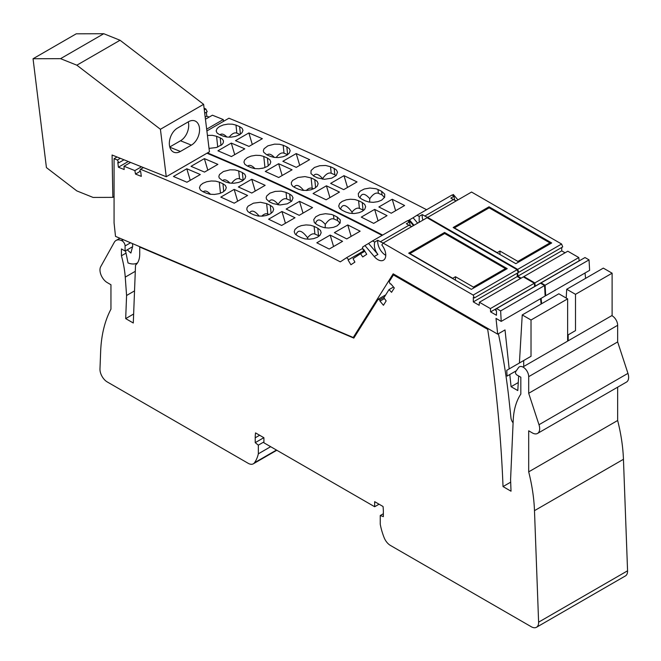 <?xml version="1.0" encoding="UTF-8"?>
<svg xmlns="http://www.w3.org/2000/svg" width="661" height="661" viewBox="0 0 661 661"><rect width="100%" height="100%" fill="white"/><g stroke="black" fill="none" stroke-linecap="round" stroke-linejoin="round"><path stroke-width="0.99" d="M166.25 176.727L112.089 155.013L112.841 197.366L93.102 197.432L76.816 190.905L46.427 167.597L33.05 58.746L76.246 33.81L103.76 33.719L120.046 40.255L203.613 104.331L209.446 151.79L166.25 176.727L160.416 129.275L203.613 104.331M114.072 196.656L112.841 197.366M33.05 58.746L60.564 58.664L76.85 65.191L160.416 129.275M76.85 65.191L120.046 40.255M60.564 58.664L103.76 33.719M180.395 151.46L191.376 145.123A13.46 8.857 -68.2 0 0 199.374 132.258A13.46 8.857 -68.2 0 0 194.945 120.93A13.46 8.857 -68.2 0 0 188.501 121.731L177.52 128.069A13.46 8.857 111.8 0 0 169.522 140.933A13.46 8.857 111.8 0 0 173.95 152.261A13.46 8.857 111.8 0 0 180.395 151.46L169.836 147.229M169.77 146.973L180.519 140.768A13.46 8.857 -68.2 0 0 188.269 121.864M550.249 243.802L549.927 242.909L489.157 207.827L454.38 227.905L497.212 252.634L499.956 251.048L517.894 261.409L518.216 262.293M549.927 242.909L517.894 261.409M499.956 251.048L499.956 254.518M505.772 269.481L505.45 268.589L444.679 233.507L409.903 253.584L452.735 278.314L455.479 276.728L473.416 287.089L473.739 287.973M505.45 268.589L473.416 287.089M455.479 276.728L455.479 280.198M408.903 220.229L409.432 219.882L414.009 225.277M382.661 235.076A2976.904 1718.724 -120 0 0 207.513 152.906M541.095 298.367L541.665 303.713M545.689 295.715L545.11 285.238L589.042 259.872L589.62 270.349L545.689 295.715L545.102 295.376M545.11 285.238L541.07 282.9L540.756 283.354M523.834 277.174L523.884 276.571L534.865 282.908L535.212 286.287M517.794 272.853L517.794 276.224L521.132 278.157M517.67 269.391L427.634 217.403L471.557 192.045L561.602 244.025L517.67 269.391L518.794 272.274L517.927 271.778M427.634 217.403L427.312 217.857M452.24 195.16L453.355 194.516L457.933 199.911M561.602 244.025L562.718 246.917L518.794 272.274M561.726 247.487L561.726 250.866L565.064 252.791M523.884 276.571L567.807 251.205L578.796 257.55L579.143 260.921M589.042 259.872L585.002 257.542L541.07 282.9M585.026 273.001L585.596 278.347M612.111 273.191L603.319 268.118L566.708 289.254L575.5 294.327L612.111 273.191L612.111 315.462L568.179 340.82L568.179 334.846L567.625 335.16M204.703 113.188L207.207 111.742L205.827 108.966A2976.904 1718.724 -120 0 0 204.1 108.28M206.331 112.246L206.81 116.162L209.132 117.096M205.447 119.22L212.412 115.204L223.269 119.55L223.6 121.302M426.593 209.711A2976.904 1718.724 -120 0 0 228.921 118.22L206.885 130.944M517.794 276.224L561.726 250.866M535.104 286.221L579.036 260.855M534.865 282.908L578.796 257.55M206.662 129.143L223.269 119.55M205.827 108.966L204.29 109.85M206.81 116.162L205.183 117.104M292.063 169.803L278.702 177.512A2976.904 1718.724 -120 0 0 265.276 171.439L278.636 163.721A2976.904 1718.724 -120 0 1 292.063 169.803M231.424 156.558A2976.904 1718.724 -120 0 0 217.923 150.807L231.284 143.09A2976.904 1718.724 -120 0 1 244.785 148.841L231.424 156.558M221.014 145.403L220.204 137.81A2976.904 1718.724 -120 0 0 216.577 136.306L212.33 135.323L207.438 135.422M220.204 137.81L222.402 139.157L223.476 140.892L223.261 142.916L221.964 144.643L216.403 147.519L209.033 148.386M267.408 158.062A2976.904 1718.724 -120 0 0 263.772 156.459L260.112 155.459L255.757 155.302L251.089 156.095L247.354 157.632L244.661 159.945L243.926 162.127L244.834 164.275L247.297 165.969A2976.904 1718.724 -120 0 1 250.932 167.572L254.601 168.588L258.955 168.762L263.623 167.985L267.358 166.456L270.052 164.135L270.779 161.937L269.878 159.764L267.408 158.062L268.242 165.886M404.615 205.513L391.254 213.23A2976.904 1718.724 -120 0 0 378.86 206.967L392.221 199.25A2976.904 1718.724 -120 0 1 404.615 205.513M343.993 175.669L330.632 183.386A2976.904 1718.724 -120 0 1 343.695 189.641L357.056 181.924A2976.904 1718.724 -120 0 0 343.993 175.669L347.496 187.443M378.389 193.318L382.017 194.863L381.645 191.31L384.727 194.152L384.628 197.275L381.637 200.167L377.91 201.655L373.234 202.332L368.855 202.01L365.169 200.828A2976.904 1718.724 -120 0 0 361.509 199.019L358.593 196.524L358.295 193.632L360.228 191.095L364.343 188.988L369.92 188.03L375.993 188.74L377.985 189.509L378.389 193.318C375.803 192.392 372.928 194.185 369.772 198.705C364.839 193.078 361.542 192.847 359.881 197.994M381.645 191.31A2976.904 1718.724 -120 0 0 377.985 189.509M331.211 173.248L334.838 174.793L334.152 168.431L336.366 169.927L337.531 172.199L336.209 175.462L331.748 178.139L324.452 179.305L317.685 177.941A2976.904 1718.724 -120 0 0 314.033 176.231L310.959 173.537L311.067 170.521L314.429 167.464L319.701 165.721L325.633 165.481L330.508 166.721L331.211 173.248C328.624 172.323 325.749 174.116 322.585 178.635C318.47 173.851 315.437 172.959 313.488 175.958M334.152 168.431A2976.904 1718.724 -120 0 0 330.508 166.721M296.268 167.365A2976.904 1718.724 -120 0 0 282.85 161.292L296.211 153.575A2976.904 1718.724 -120 0 1 309.637 159.656L296.268 167.365M262.351 138.694L248.99 146.411A2976.904 1718.724 -120 0 0 235.498 140.661L248.858 132.944A2976.904 1718.724 -120 0 1 262.351 138.694M235.985 125.103L232.325 124.185L227.979 124.103L223.319 124.946L219.592 126.499L217.081 128.548L216.155 130.928L217.056 133.001L219.51 134.613A2976.904 1718.724 -120 0 1 223.137 136.116L226.789 137.042L231.135 137.149L235.341 136.447L239.53 134.77L242.042 132.712L242.967 130.316L242.066 128.226L239.604 126.606A2976.904 1718.724 -120 0 0 235.985 125.103L236.836 133.117C234.556 132.258 231.994 133.621 229.152 137.207M287.651 154.682L286.808 146.858L289.278 148.568L290.187 150.733L289.27 153.178L286.758 155.252L283.032 156.781L278.364 157.558L274.001 157.384L270.341 156.368A2976.904 1718.724 -120 0 0 266.705 154.765L263.64 152.195L263.342 150.601L264.061 148.742L267.887 145.841L274.522 144.148L279.512 144.255L283.172 145.255L284.023 153.178C281.669 152.303 279.025 153.773 276.108 157.582M286.808 146.858A2976.904 1718.724 -120 0 0 283.172 145.255M387.04 215.66L373.68 223.377A2976.904 1718.724 -120 0 0 361.286 217.114L374.655 209.397A2976.904 1718.724 -120 0 1 387.04 215.66M339.481 192.07L326.121 199.787A2976.904 1718.724 -120 0 0 313.066 193.533L326.427 185.815A2976.904 1718.724 -120 0 1 339.481 192.07M345.761 212.024L349.454 213.214L354.478 213.503L358.964 212.735L362.236 211.363L364.74 209.264L365.649 206.711L364.723 204.398L362.236 202.514A2976.904 1718.724 -120 0 0 358.584 200.704L354.891 199.539L350.52 199.234L346.306 199.804L342.117 201.423L339.614 203.522L338.705 206.058L339.622 208.355L342.109 210.223A2976.904 1718.724 -120 0 1 345.761 212.024M315.611 187.683L314.752 179.627L317.23 181.42L318.139 183.667L317.23 186.162L314.727 188.253L311 189.765L306.96 190.451L302.548 190.327L298.276 189.145A2976.904 1718.724 -120 0 0 294.632 187.435L292.716 186.22L291.427 184.419L291.361 182.502L292.583 180.461L297.937 177.487L304.977 176.594L311.108 177.925L312.215 188.319C310.447 187.617 308.447 188.344 306.225 190.492M314.752 179.627A2976.904 1718.724 -120 0 0 311.108 177.925M294.087 187.162C296.136 184.047 299.334 185.146 303.68 190.451M313.512 188.872L312.215 188.319M282.148 175.52L278.636 163.721M234.721 154.649L231.284 143.09M261.863 168.398L263.64 167.985M247.652 166.126C249.445 164.548 251.891 165.382 255.006 168.638M395.625 210.702L392.221 199.25M369.598 202.134L369.772 198.705M384.495 197.523L382.017 194.863M322.56 179.197L322.585 178.635M336.044 175.619L334.838 174.793M299.722 165.382L296.211 153.575M252.295 144.503L248.858 132.944M240.026 134.472L236.836 133.117M219.939 134.786C221.658 133.34 223.988 134.1 226.921 137.058M274.406 157.442C271.299 154.178 268.845 153.344 267.052 154.922M284.023 153.178L287.618 154.707M378.059 220.848L374.655 209.397M329.922 197.589L326.427 185.815M353.321 213.544L351.991 212.974L352.181 213.52M340.481 209.198C342.439 203.472 346.29 204.439 352.032 212.082C354.767 208.785 357.221 207.562 359.402 208.389L363.724 210.322M352.032 212.082L351.991 212.974M566.196 298.045L566.708 289.254M568.179 334.846L575.5 330.616L575.5 294.327M487.958 208.521L489.041 206.786L453.165 227.5L515.828 263.673L551.704 242.967L489.041 206.786M454.71 200.225L453.917 196.309L450.835 198.085L453.388 199.564A14.492 8.37 -120 0 0 456.421 200.787M453.917 196.309L452.033 195.02L416.975 215.263L419.198 216.354L422.28 214.577L424.833 216.048A14.492 8.37 -120 0 0 427.865 217.271M422.28 214.577A11.13 6.428 -120 0 0 422.916 220.13M419.198 216.354L419.173 222.286M416.975 215.263L413.092 217.766L417.669 223.162M409.432 219.882L413.092 217.766M611.797 315.636A7.717 4.453 -120 0 1 617.655 325.303L528.693 376.663L528.693 393.287L538.988 424.726A10.353 5.982 -120 0 1 537.533 433.434A10.353 5.982 -120 0 1 532.353 432.922L528.693 430.807L528.693 471.855A155.318 89.673 -120 0 1 534.485 510.656L538.608 622.166A10.353 5.982 60 0 1 536.476 627.281A10.353 5.982 60 0 1 531.295 626.76L390.436 545.441A10.353 5.982 -120 0 1 384.124 537.624A49.187 28.398 -120 0 1 380.249 524.19L380.249 515.53L383.355 516.629L383.355 511.763A44.006 25.407 -120 0 0 383.05 506.508L374.663 501.666L374.663 506.739L263.921 442.804L263.921 437.731L255.543 432.897A44.006 25.407 -120 0 0 255.229 437.789L255.229 442.655L263.838 437.681M528.693 376.663A7.717 4.453 -120 0 0 525.33 368.896A7.717 4.453 -120 0 0 519.381 366.83A7.717 4.453 -120 0 0 518.513 367.632L515.654 371.705A2.074 1.198 -120 0 0 516.919 374.977L520.827 377.233L520.827 394.08A86.459 49.914 -120 0 0 513.2 420.462L510.581 479.539L511.019 491.197L503.029 486.587A1264.278 729.934 -120 0 0 487.694 329.36L393.427 274.935L389.189 281.693L389.866 283.346A0.777 0.446 -120 0 0 390.825 283.858L394.303 287.948L391.56 292.319L389.015 289.609L383.859 297.83L386.173 300.904L383.43 305.275L379.992 301.119A0.777 0.446 -120 0 0 379.488 299.904L378.199 299.21L353.809 338.101L139.727 247.04L139.727 254.088A25.886 14.947 -120 0 1 135.53 265.135L133.291 323.006L125.689 318.61L126.581 295.492L125.243 277.116A86.459 49.914 -120 0 0 121.426 255.782L121.426 248.941L125.086 251.048L125.086 245.95A4.14 2.388 -120 0 0 121.773 240.687L121.327 240.497A12.939 7.469 -120 0 0 116.055 240.455A12.939 7.469 -120 0 0 114.295 242.29L100.712 266.672A10.353 5.982 -120 0 0 107.289 282.627L110.949 284.742L110.949 309.183A155.318 89.673 -120 0 0 100.646 351.594L99.976 368.921A10.353 5.982 60 0 0 107.289 381.967L248.148 463.287A10.353 5.982 60 0 0 253.328 463.807L276.81 450.248M263.921 441.928L258.344 445.15L258.344 453.81A49.187 28.398 60 0 1 254.46 462.766A10.353 5.982 60 0 1 253.328 463.807M258.344 445.15L255.229 442.655M536.476 627.281L625.43 575.921A10.353 5.982 60 0 0 627.57 570.807L623.447 459.296A155.318 89.673 -120 0 0 617.655 420.495L617.655 387.181M617.655 325.303L617.655 341.927L627.95 373.366L538.988 424.726M537.533 433.434L626.488 382.075A10.353 5.982 -120 0 0 627.95 373.366M617.655 420.495L528.693 471.855M617.655 341.927L528.693 393.287M379.059 504.203L374.663 506.739M383.355 513.737L380.249 515.53M132.572 246.727L125.086 251.048M126.02 253.13L121.426 255.782M134.53 290.898L126.581 295.492M133.638 314.016L125.689 318.61M385.727 294.864L378.199 299.21M510.68 482.166L503.029 486.587M379.992 301.119L384.413 298.565L379.968 301.16M393.518 287.014L389.015 289.609M394.27 274.447L393.427 274.935M488.545 328.872L487.694 329.36M258.344 453.81L270.663 446.696M362.79 248.346L346.554 257.716L348.735 259.558L348.058 260.004L350.925 264.747L354.907 262.111L353.065 258.682L360.559 253.733L362.732 256.947L366.715 254.311L363.847 249.569L363.17 250.023L362.517 247.164L364.946 245.561L374.258 256.534A11.13 6.428 -120 0 0 383.463 260.211A11.13 6.428 -120 0 0 381.827 244.967L383.149 243.083L427.08 217.725L517.125 269.705L518.241 272.596L474.309 297.954L473.317 297.384L473.317 301.903L479.159 305.283L479.399 302.251L490.388 308.588L490.627 311.901L496.469 315.272L496.469 310.753L495.469 310.174L496.593 308.58L500.633 310.918L544.565 285.552L540.524 283.222L496.593 308.58M346.554 257.716L340.299 261.855A2976.904 1718.724 -120 0 0 140.512 169.266L139.711 171.174L140.694 171.571L141.289 176.38L135.513 174.066L140.19 171.364M120.335 158.318L117.418 160.003L118.79 162.788L117.807 162.391L118.402 167.208L124.177 169.522L124.004 166.242L134.861 170.596L135.513 174.066M117.418 160.003A2976.904 1718.724 -120 0 0 114.072 158.69L114.072 222.972L115.51 236.374L353.238 337.49L393.179 273.819L497.692 334.16L505.021 329.93L509.185 368.904M544.565 285.552L545.143 296.029L501.212 321.395L496.006 318.387L497.692 334.16M501.212 321.395L500.633 310.918M517.125 269.705L473.193 295.07L474.309 297.954M473.193 295.07L383.149 243.083M407.763 220.84L408.878 220.196L413.456 225.591M517.249 273.167L517.249 276.546L520.587 278.471M479.399 302.251L523.33 276.885L534.311 283.23L534.666 286.601M540.541 298.681L541.119 304.027M567.625 298.871L558.842 293.798L522.231 314.933L531.023 320.007L567.625 298.871L567.625 341.142L522.843 366.995M382.108 235.39A2976.904 1718.724 -120 0 0 206.959 153.22M360.559 253.733L364.864 251.246M363.17 250.023L363.872 249.61M348.735 259.558L364.418 250.511M473.317 301.903L517.249 276.546M490.627 311.901L534.551 286.535M490.388 308.588L534.311 283.23M518.265 382.562L511.093 386.702L517.794 390.568L518.654 375.977M498.402 333.755A542.053 312.959 -120 0 1 509.127 400.715L510.97 417.926A6.213 3.586 -120 0 0 513.093 422.858M353.238 337.49L354.726 336.631M132.44 243.579L132.721 246.181L130.878 253.047L127.234 249.817M125.54 250.792L128.027 262.938A24.854 14.344 -120 0 0 137.48 262.946M117.022 156.988L114.072 158.69M130.597 162.432L124.004 166.242M134.861 170.596L141.454 166.787M123.995 159.788L118.79 162.788M128.275 161.499L118.402 167.208M247.586 195.482L234.217 203.191A2976.904 1718.724 -120 0 0 220.799 197.118L234.159 189.401A2976.904 1718.724 -120 0 1 247.586 195.482M186.939 182.238A2976.904 1718.724 -120 0 0 173.446 176.487L186.807 168.77A2976.904 1718.724 -120 0 1 200.3 174.521L186.939 182.238M177.693 170.117L172.893 172.893M222.931 183.741A2976.904 1718.724 -120 0 0 219.295 182.139L215.626 181.139L211.272 180.982L206.604 181.775L202.877 183.312L200.366 185.377L199.448 187.807L200.357 189.955L202.82 191.649A2976.904 1718.724 -120 0 1 206.455 193.252L210.124 194.268L214.478 194.441L219.146 193.665L222.873 192.136L225.384 190.062L226.302 187.617L225.393 185.444L222.931 183.741L223.765 191.566M360.138 231.193L346.769 238.91A2976.904 1718.724 -120 0 0 334.383 232.647L347.744 224.93A2976.904 1718.724 -120 0 1 360.138 231.193M299.516 201.349L286.155 209.066A2976.904 1718.724 -120 0 1 299.21 215.321L312.57 207.604A2976.904 1718.724 -120 0 0 299.516 201.349L303.019 213.123M333.912 218.998L337.54 220.543L337.16 216.99L340.25 219.832L340.151 222.955L337.16 225.847L333.433 227.334L328.757 228.012L324.377 227.69L320.684 226.508A2976.904 1718.724 -120 0 0 317.032 224.699L314.314 222.526L313.735 219.584L315.751 216.775L319.858 214.668L325.443 213.71L331.516 214.42L333.508 215.189L333.912 218.998C331.326 218.072 328.451 219.865 325.286 224.385C320.362 218.758 317.065 218.527 315.404 223.674M337.16 216.99A2976.904 1718.724 -120 0 0 333.508 215.189M286.725 198.928L290.361 200.473L289.675 194.111L291.889 195.606L293.046 197.879L291.724 201.142L287.262 203.819L279.967 204.984L273.2 203.621A2976.904 1718.724 -120 0 0 269.556 201.911L266.482 199.217L266.176 197.581L266.73 195.937L269.952 193.144L275.224 191.401L281.156 191.161L286.031 192.401L286.725 198.928C284.139 198.003 281.272 199.796 278.107 204.315C273.993 199.531 270.96 198.639 269.01 201.638M289.675 194.111A2976.904 1718.724 -120 0 0 286.031 192.401M251.791 193.045A2976.904 1718.724 -120 0 0 238.373 186.972L251.734 179.255A2976.904 1718.724 -120 0 1 265.152 185.336L251.791 193.045M217.874 164.374L204.513 172.091A2976.904 1718.724 -120 0 0 191.021 166.341L204.381 158.623A2976.904 1718.724 -120 0 1 217.874 164.374M192.293 161.689L197.102 158.913M243.165 180.362L242.331 172.538L244.801 174.248L245.702 176.413L244.975 178.61L242.281 180.932L238.547 182.461L233.878 183.237L229.524 183.064L225.855 182.048A2976.904 1718.724 -120 0 0 222.22 180.445L219.163 177.875L218.865 176.28L219.584 174.421L223.41 171.521L230.045 169.827L235.035 169.935L238.695 170.935L239.546 178.858C237.192 177.983 234.548 179.453 231.623 183.262M242.331 172.538A2976.904 1718.724 -120 0 0 238.695 170.935M342.563 241.339L329.203 249.057A2976.904 1718.724 -120 0 0 316.809 242.794L330.17 235.076A2976.904 1718.724 -120 0 1 342.563 241.339M295.004 217.75L281.636 225.467A2976.904 1718.724 -120 0 0 268.581 219.212L281.941 211.495A2976.904 1718.724 -120 0 1 295.004 217.75M301.284 237.704L304.977 238.894L309.356 239.208L313.57 238.654L317.396 237.249L320.056 235.2L321.155 232.738L320.478 230.383L317.759 228.194A2976.904 1718.724 -120 0 0 314.099 226.384L310.414 225.219L306.035 224.914L301.366 225.608L297.64 227.103L294.946 229.458L294.219 231.738L295.145 234.035L297.624 235.903A2976.904 1718.724 -120 0 1 301.284 237.704M271.134 213.363L270.275 205.315L272.745 207.1L273.662 209.347L272.753 211.842L270.242 213.933L266.515 215.445L262.483 216.13L258.071 216.007L253.799 214.825A2976.904 1718.724 -120 0 0 250.155 213.115L247.941 211.627L246.85 209.777L246.958 207.926L248.106 206.141L253.46 203.167L260.5 202.274L266.631 203.605L267.738 213.999C265.97 213.296 263.97 214.024 261.739 216.172M270.275 205.315A2976.904 1718.724 -120 0 0 266.631 203.605M143.437 167.58L140.512 169.266M249.602 212.842C251.659 209.727 254.857 210.826 259.203 216.13M269.035 214.552L267.738 213.999M237.671 201.2L234.159 189.401M190.244 180.329L186.807 168.77M203.175 191.806C204.96 190.228 207.414 191.062 210.52 194.317M351.148 236.382L347.744 224.93M325.121 227.814L325.286 224.385M340.018 223.203L337.54 220.543M278.074 204.877L278.107 204.315M291.567 201.299L290.361 200.473M255.237 191.062L251.734 179.255M207.818 170.183L204.381 158.623M229.929 183.122C226.814 179.858 224.368 179.024 222.575 180.602M239.546 178.858L243.132 180.387M333.574 246.528L330.17 235.076M285.445 223.269L281.941 211.495M308.836 239.224L307.514 238.654L307.704 239.199M295.996 234.878C297.954 229.152 301.804 230.119 307.555 237.762C310.282 234.465 312.744 233.242 314.925 234.068L319.246 236.002M307.555 237.762L307.514 238.654M511.093 386.702L509.788 374.531M519.414 362.996L522.231 314.933M523.694 366.5L523.694 360.526L531.023 356.296L531.023 320.007M516.315 370.763L507.061 376.109L506.739 370.317L523.694 360.526M443.481 234.201L444.564 232.465L408.688 253.18L471.351 289.353L507.227 268.647L444.564 232.465M410.233 225.905L409.44 221.989L406.358 223.765L408.911 225.244A14.492 8.37 -120 0 0 411.943 226.467M409.44 221.989L407.556 220.7L372.49 240.943L374.721 242.033L377.803 240.257L380.356 241.728A14.492 8.37 -120 0 0 383.388 242.951M377.803 240.257A11.13 6.428 -120 0 0 385.76 255.32M374.721 242.033C373.771 246.338 374.837 250.461 377.918 254.419L374.258 256.534M372.49 240.943L368.607 243.446L377.918 254.419M364.946 245.561L368.607 243.446M364.442 250.552L348.058 260.004M191.376 145.123L180.519 140.768M216.577 136.306L217.733 147.081M263.772 156.459L264.962 167.555M240.422 134.208L239.604 126.606M358.584 200.704L359.402 208.389M363.029 209.934L362.236 202.514M424.833 216.048L453.388 199.564M627.57 570.807L538.608 622.166M623.447 459.296L534.485 510.656M122.971 239.546L121.327 240.497M123.417 239.736L121.773 240.687M130.572 242.785L125.086 245.95M135.29 271.316L125.243 277.116M384.314 297.111L379.488 299.904M259.624 435.252L255.229 437.789M276.472 450.05L254.46 462.766M219.295 182.139L220.477 193.235M314.099 226.384L314.925 234.068M318.552 235.613L317.759 228.194M380.356 241.728L408.911 225.244M119.889 238.241L116.055 240.455M568.179 338.663L567.625 338.977"/></g></svg>
